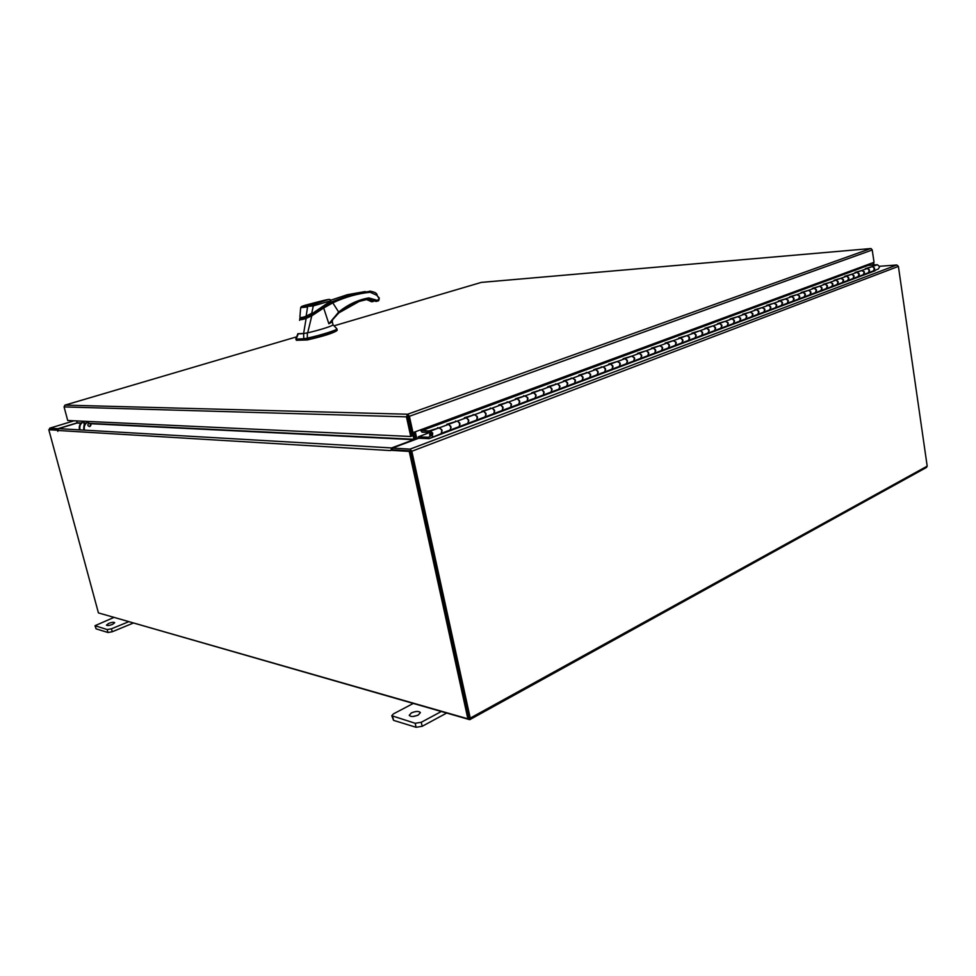 <?xml version="1.0" encoding="UTF-8"?>
<svg xmlns="http://www.w3.org/2000/svg" width="976" height="976" viewBox="0 0 976 976"><rect width="100%" height="100%" fill="white"/><g stroke="black" fill="none" stroke-linecap="round" stroke-linejoin="round"><path stroke-width="1.46" d="M432.38 436.711L432.697 433.063L430.379 431.087L429.623 434.881L430.282 435.955L430.77 432.527L431.929 433.515L431.77 435.345L428.464 437.285L429.074 438.651L448.753 430.538M866.798 273.353L868.603 272.694L869.348 269.779L867.152 268.485L872.227 266.594L874.423 267.888L873.679 270.791L871.971 271.67L874.838 270.877M856.538 277.221L858.343 276.55L859.075 273.622L856.879 272.304M861.466 270.596L864.236 271.694L863.492 274.622L861.796 275.5L866.908 273.585M846.107 281.137L847.924 280.478L848.644 277.526L846.436 276.196L851.682 274.244L853.878 275.561L853.158 278.502L851.45 279.392L856.647 277.44M835.517 285.126L837.323 284.455L838.042 281.491L835.834 280.149M840.592 278.367L843.362 279.502L842.642 282.454L840.946 283.345L846.216 281.369M824.744 289.177L826.562 288.506L827.27 285.517L825.049 284.162M829.893 282.357L832.674 283.491L831.967 286.48L830.259 287.371L835.627 285.346M813.801 293.288L815.607 292.629L816.314 289.616L814.094 288.237L819.596 286.188L821.816 287.554L821.109 290.555L819.401 291.446L824.854 289.396M802.675 297.473L804.48 296.802L805.176 293.776L802.943 292.385L808.543 290.299L810.775 291.69L810.068 294.703L808.372 295.606L813.911 293.52M791.353 301.718L793.171 301.059L793.854 298.009L791.621 296.606M796.733 294.691L799.539 295.887L798.844 298.924L797.148 299.827L802.784 297.704M779.848 306.049L781.666 305.39L782.337 302.316L780.105 300.889M785.314 298.949L788.12 300.157L787.437 303.219L785.741 304.109L791.463 301.962M768.149 310.453L769.966 309.782L770.637 306.696L768.38 305.256M773.7 303.28L776.518 304.5L775.835 307.574L774.139 308.477L779.958 306.281M756.254 314.919L758.059 314.26L758.718 311.149L756.461 309.685M761.878 307.672L764.708 308.916L764.037 312.015L762.341 312.918L768.258 310.685M744.139 319.481L745.945 318.81L746.603 315.675L744.346 314.199M749.861 312.149L752.691 313.406L752.032 316.529L750.337 317.432L756.363 315.163M731.817 324.105L733.635 323.446L734.269 320.287L732.012 318.798M737.636 316.7L740.467 317.981L739.82 321.116L738.124 322.031L744.261 319.713M719.288 328.827L721.093 328.168L721.728 324.984L719.458 323.471M725.192 321.336L728.023 322.629L727.388 325.789L725.693 326.704L731.939 324.349M706.526 333.621L708.332 332.962L708.954 329.754L706.673 328.229L713.09 325.838L715.371 327.363L714.737 330.547L713.053 331.462L719.397 329.071M693.533 338.501L695.339 337.842L695.949 334.622L693.668 333.072L700.207 330.632L702.476 332.182L701.866 335.39L700.182 336.305L706.648 333.865M680.321 343.467L682.114 342.82L682.712 339.575L680.431 338.001L687.08 335.524L689.361 337.086L688.751 340.319L687.08 341.234L693.655 338.757M666.852 348.53L668.645 347.883L669.231 344.613L666.937 343.015M673.159 340.709L676.002 342.076L675.404 345.333L673.733 346.248L680.431 343.723M653.139 353.69L654.933 353.044L655.506 349.75L653.212 348.127M659.544 345.772L662.399 347.163L661.813 350.445L660.142 351.36L666.974 348.786M639.17 358.936L640.964 358.29L641.525 354.971L639.219 353.336L646.246 350.726L648.54 352.348L647.979 355.654L646.307 356.569L653.261 353.946M624.945 364.292L626.726 363.645L627.275 360.303L624.969 358.643M631.57 356.191L634.424 357.631L633.875 360.949L632.216 361.864L639.292 359.205M610.439 369.745L612.22 369.099L612.757 365.732L610.451 364.048M617.186 361.547L620.041 363.011L619.504 366.354L617.845 367.269L625.067 364.56M595.665 375.296L597.434 374.65L597.959 371.27L595.641 369.562L603.083 366.793L605.388 368.489L604.864 371.868L603.217 372.771L610.561 370.014M580.61 380.957L582.367 380.323L582.867 376.907L580.561 375.174M587.589 372.564L590.443 374.076L589.943 377.468L588.296 378.383L595.787 375.565M565.25 386.74L567.007 386.093L567.483 382.653L565.177 380.908M572.351 378.237L575.218 379.774L574.718 383.19L573.095 384.105L580.732 381.238M549.586 392.62L551.342 391.986L551.806 388.521L549.488 386.74L557.369 383.812L559.687 385.581L559.211 389.034L557.589 389.936L565.372 387.008M533.616 398.623L535.36 398.001L535.812 394.499L533.494 392.706L541.534 389.705L543.852 391.498L543.388 394.975L541.778 395.89L549.72 392.901M517.329 404.747L519.061 404.125L519.488 400.611L517.17 398.781M524.832 395.927L527.687 397.537L527.247 401.038L525.649 401.953L533.75 398.903M500.712 411.006L502.433 410.371L502.835 406.833L500.517 404.979M508.35 402.063L511.204 403.71L510.79 407.236L509.191 408.151L517.463 405.04M483.742 417.374L485.462 416.764L485.841 413.19L483.523 411.299L492.063 408.127L494.381 409.993L493.99 413.556L492.404 414.458L500.834 411.286M466.43 423.889L468.126 423.267L468.492 419.68L466.174 417.765M474.36 414.715L477.215 416.41L476.837 419.997L475.263 420.912L483.876 417.667M448.887 430.831L450.448 429.928L450.79 426.292L448.472 424.353L457.366 421.046L459.684 422.974L459.33 426.585L457.768 427.488L466.565 424.182M438.944 427.903L441.786 429.66L441.457 433.295M430.282 435.955L431.514 435.491M430.721 434.967L432.136 434.43M428.513 437.272L418.228 436.833L418.545 438.261L429.074 438.651L875.057 270.791M418.228 436.833L429.208 432.734M873.313 270.925L874.642 268.632L872.385 266.57L865.383 268.607L867.31 268.461L869.567 270.535L868.14 272.853L863.589 274.561M867.896 264.569L868.213 265.399L877.424 264.703L879.681 266.741L878.241 269.059L873.776 270.742M863.138 274.756L864.455 272.45L862.198 270.364L855.11 272.426L857.038 272.292L859.307 274.378L857.88 276.72L853.244 278.453M852.792 278.648L854.11 276.318L851.841 274.219L844.667 276.306L846.595 276.171L848.876 278.282L847.449 280.637L842.739 282.406M842.276 282.601L843.593 280.258L841.312 278.148L834.053 280.258L835.993 280.124L838.274 282.247L836.859 284.614L832.052 286.419M831.601 286.615L832.918 284.26L830.625 282.125L823.268 284.272L825.208 284.138L827.502 286.285L826.086 288.664L821.194 290.506M820.743 290.689L822.048 288.335L819.755 286.175L812.313 288.347L814.252 288.225L816.558 290.384L815.143 292.788L810.165 294.654M809.702 294.85L811.007 292.471L808.701 290.287L801.162 292.483L803.114 292.373L805.42 294.557L804.017 296.96L798.941 298.876M798.49 299.059L799.783 296.667L797.465 294.471L789.84 296.704L791.78 296.582L794.098 298.802L792.695 301.218L787.534 303.158M787.071 303.353L788.376 300.95L786.046 298.717L778.311 300.986L780.263 300.876L782.593 303.109L781.19 305.549L775.932 307.525M775.469 307.721L776.762 305.293L774.432 303.048L766.599 305.342L768.539 305.232L770.881 307.501L769.491 309.941L764.135 311.966M763.671 312.149L764.952 309.721L762.61 307.44L754.68 309.77L756.632 309.673L758.974 311.954L757.583 314.418L752.13 316.48M751.666 316.663L752.947 314.223L750.593 311.917L742.553 314.284L744.505 314.187L746.86 316.492L745.481 318.969L739.906 321.067M739.454 321.263L740.723 318.798L738.368 316.468L730.219 318.871L732.171 318.786L734.525 321.116L733.159 323.605L727.486 325.74M727.022 325.935L728.279 323.459L725.924 321.104L717.665 323.544L719.617 323.459L721.984 325.813L720.617 328.314L714.835 330.498M714.371 330.681L715.628 328.192L713.249 325.825L704.892 328.29L706.831 328.217L709.21 330.596L707.856 333.121L701.951 335.341M701.5 335.524L702.744 333.023L700.365 330.62L691.886 333.121L693.826 333.06L696.217 335.463L694.875 338.001L688.849 340.27M688.397 340.453L689.629 337.94L687.238 335.512L678.649 338.05L680.589 337.989L682.98 340.429L681.651 342.979L675.502 345.284M675.05 345.467L676.27 342.942L673.879 340.478L665.156 343.064L667.108 343.003L669.499 345.467L668.182 348.042L661.911 350.396M661.46 350.579L662.68 348.029L660.264 345.553L651.431 348.176L653.371 348.115L655.774 350.616L654.469 353.19L648.064 355.593M647.613 355.789L648.82 353.227L646.405 350.713L637.438 353.373L639.378 353.324L641.793 355.85L640.488 358.448L633.961 360.9M633.509 361.096L634.705 358.509L632.289 355.972L623.188 358.668L625.128 358.631L627.556 361.193L626.263 363.792L619.601 366.305M619.15 366.488L620.333 363.889L617.906 361.327L608.67 364.072L610.61 364.036L613.038 366.622L611.757 369.245L604.949 371.807M604.51 372.002L605.669 369.379L603.241 366.781L593.872 369.575L595.799 369.55L598.239 372.173L596.97 374.808L590.029 377.419M589.577 377.602L590.736 374.979L588.296 372.344L578.792 375.187L580.72 375.174L583.16 377.822L581.903 380.469L574.815 383.141M574.364 383.324L575.511 380.677L573.058 378.017L563.408 380.896L565.336 380.896L567.788 383.58L566.544 386.252L559.297 388.973M558.858 389.156L559.98 386.496L557.528 383.8L547.731 386.728L549.647 386.74L552.099 389.448L550.879 392.132L543.473 394.926M543.034 395.109L544.144 392.425L541.692 389.705L531.737 392.681L533.652 392.694L536.117 395.439L534.909 398.147L527.345 400.99M526.906 401.173L527.992 398.476L525.527 395.719L515.426 398.745L517.329 398.769L519.793 401.551L518.61 404.271L510.875 407.175M510.436 407.37L511.509 404.65L509.045 401.856L498.785 404.942L500.676 404.967L503.152 407.785L501.981 410.518L494.076 413.495M493.636 413.678L494.698 410.957L492.221 408.114L481.79 411.25L483.681 411.299L486.158 414.153L485.011 416.898L476.922 419.948M476.495 420.131L477.532 417.386L475.056 414.507L464.454 417.704L466.333 417.752L468.822 420.644L467.687 423.413L459.415 426.524M458.988 426.707L460.013 423.95L457.524 421.034L446.752 424.292L448.618 424.353L451.107 427.281L450.009 430.062L441.542 433.246M441.115 433.429L442.116 430.648L439.627 427.695L428.671 431.014L421.4 430.416L867.981 265.191M420.375 429.916L421.961 432.148L428.989 432.453L428.671 431.014M437.895 428.293L437.76 427.634M455.78 421.632L455.646 420.973M473.299 415.105L473.165 414.458M490.464 408.724L490.33 408.078M507.276 402.466L507.142 401.831M523.746 396.329L523.624 395.695M539.899 390.315L539.777 389.692M555.734 384.422L555.612 383.8M571.253 378.639L571.143 378.029M586.491 372.978L586.369 372.368M601.423 367.415L601.314 366.805M421.217 429.599L421.4 430.416M112.423 624.457L114.729 622.712C113.936 622.017 111.935 622.237 108.739 623.371L106.421 625.116C107.214 625.811 109.214 625.592 112.423 624.457M113.619 617.552L95.014 625.714L107.165 629.557L111.459 628.8L128.466 621.81M95.319 625.945L96.099 628.849L107.958 632.497L107.165 629.557M111.459 628.8L112.252 631.753L133.102 623.139M112.252 631.753L107.958 632.497M96.099 628.849L95.014 625.714M418.314 714.993L420.388 712.602C418.887 710.967 415.874 711.077 411.335 712.931L409.237 715.335C410.737 716.982 413.763 716.872 418.314 714.993M417.484 715.396L413.043 716.482M413.129 703.525L393.413 713.883L391.779 715.725L415.19 723.277L421.266 722.289L441.164 711.577M392.645 716.421L393.56 720.361L416.093 727.291L415.19 723.277M421.266 722.289L422.181 726.303L446.544 713.114M422.181 726.303L416.093 727.291M393.56 720.361L391.779 715.725M300.535 333.78L303.621 333.524L303.78 338.757L296.106 339.111L298.278 333.804L300.535 333.78M336.903 328.766L337.159 329.912C338.062 331.01 320.592 336.561 307.172 339.392L304.048 339.929L303.78 338.757L306.903 338.221C320.323 335.39 337.806 329.851 336.903 328.766L333.036 324.849L332.291 321.812L328.863 323.788L323.678 308.001L311.795 315.785L307.696 332.804C310.539 332.304 330.986 327.033 333.036 324.801M296.448 340.282L307.318 339.941L307.355 332.877M295.862 338.928L296.375 340.27L304.048 339.929M297.9 333.633L295.838 338.989L296.375 340.27M297.973 333.743L304.488 333.414M330.742 301.767L311.795 314.04L330.095 302.645M311.795 314.04L306.537 317.627M306.403 317.041C302.804 318.579 300.767 318.835 300.303 317.81L300.279 317.712M313.345 303.756C317.407 303.39 308.196 305.964 304.524 306.22C300.51 306.574 309.685 304.012 313.345 303.756M304.305 306.232L313.394 304.012L304.488 305.952M311.832 313.857L330.217 301.316M306.671 316.749L311.771 313.918L306.647 316.785L306.159 316.151C302.231 317.725 300.144 317.92 299.925 316.749L299.937 316.578M330.681 300.791L313.296 305.927L311.71 313.357L306.159 316.151L307.562 306.964L300.681 307.635M304.341 305.488L328.741 299.425L312.381 304.817L313.296 305.927L301.072 306.854M301.767 306.415L304.475 305.451L300.669 307.66L299.925 316.749C299.986 318.591 302.218 318.603 306.61 316.797M307.318 339.941C323.581 336.208 333.475 333.084 337.001 330.547L336.94 330.278M299.608 320.36L299.669 319.738M311.783 315.834L306.147 318.335L303.609 333.524L307.696 332.804M332.218 321.592L332.816 318.92M306.147 318.335L306.147 318.322C302.096 319.872 299.974 320.03 299.766 318.823L299.766 318.749M311.027 314.967L311.783 315.797M323.068 307.294L323.678 308.001L332.792 302.853L338.672 312.064L328.863 323.788L338.684 313.064L338.672 312.064C347.968 304.524 358.021 299.803 368.806 297.912L376.431 300.12L375.26 301.145L376.309 301.401M300.388 318.03C300.657 319.14 302.548 318.957 306.074 317.493L306.147 318.322M300.327 317.908L299.778 318.652M338.843 312.869L359.119 301.474L368.281 299.12L368.806 297.912M376.358 301.389L379.249 298.668L376.907 295.325L370.233 292.275C357.545 293.569 345.065 297.094 332.792 302.853L331.718 301.804L325.667 305.622M370.673 291.165L352.397 294.252L331.718 301.804M379.005 299.559L378.554 300.754L376.504 301.352L378.566 300.742M368.342 299.107L375.26 301.145L370.148 299.022M330.827 301.633L328.766 303.28L330.644 301.34M365.036 291.568L347.407 294.691L330.596 300.266L347.407 294.691L365.231 291.543M370.709 301.23L366.512 299.461L370.782 301.401M364.512 298.815L372.088 301.73M374.479 300.608L372.21 301.706L373.845 301.242L373.747 300.144M374.076 300.657L371.6 300.974M89.304 426.5C90.866 425.329 90.841 424.206 89.231 423.157M89.646 426.573C87.498 425.902 87.279 424.792 88.975 423.206L89.158 423.169C91.317 423.816 91.549 424.938 89.853 426.524M84.753 422.937L85.51 423.352M85.729 423.133L84.497 422.986L83.936 426.012M83.875 429.696C83.241 425.878 84.631 423.23 88.06 421.791L88.596 421.815C85.18 423.267 83.79 425.902 84.412 429.733M79.422 429.44C78.788 425.634 80.178 423.011 83.582 421.571L84.131 421.595C80.715 423.047 79.324 425.67 79.959 429.477M408.029 415.959L407.651 414.227L409.395 416.288L407.834 416.349L412.116 435.979L410.75 436.492L67.71 420.497L64.074 406.919L64.867 405.174M65.014 405.113L296.667 336.83L65.038 405.113L407.651 414.227L406.455 416.85L407.834 416.349M64.074 406.919L406.455 416.85L410.75 436.492M871.153 248.612L872.227 249.978L874.045 262.3L412.97 432.649L409.395 416.288L872.227 249.978M408.297 416.264L411.872 432.6L412.97 432.649M873.63 262.446L873.935 264.557L873.191 264.825L872.886 262.727M867.993 265.228L873.191 264.825M415.91 439.237L414.3 432.161M418.472 437.956L416.776 438.602L415.288 431.795M74.066 420.79L49.678 428.196L58.035 428.684L77.165 422.84M50.032 429.379L57.657 429.83L48.8 429.721L98.43 612.904L467.87 718.812L409.225 451.412L390.888 450.302L410.628 450.875L409.225 451.412M470.017 719.519L926.492 467.455L927.188 466.138L898.396 266.399L411.811 451.254L410.054 449.119L392.267 448.082L418.728 438.261M898.396 266.399L896.81 264.984L879.559 266.277M392.267 448.082L392.645 449.802L410.445 450.863M410.701 451.18L469.041 718.043M411.811 451.254L470.237 718.129L469.749 719.678L99.43 613.184M49.678 428.196L49.483 429.513M81.203 422.974L77.165 422.779L76.665 420.912M412.482 432.624L413.934 439.273L90.317 423.413M413.885 432.307L415.349 439.444M57.645 430.16L57.816 431.355L58.67 428.647L77.019 423.047L80.947 423.23M90.634 423.718L413.763 439.664L391.608 447.935L390.888 450.302M392.572 449.448L391.803 449.96M57.377 430.245L48.8 429.721M467.87 718.812L469.175 718.092L410.628 450.875M450.448 429.928L459.33 426.585M468.126 423.267L476.837 419.997M485.462 416.764L493.99 413.556M502.433 410.371L510.79 407.236M519.061 404.125L527.247 401.038M535.36 398.001L543.388 394.975M551.342 391.986L559.211 389.034M567.007 386.093L574.718 383.19M582.367 380.323L589.943 377.468M597.434 374.65L604.864 371.868M612.22 369.099L619.504 366.354M626.726 363.645L633.875 360.949M640.964 358.29L647.979 355.654M654.933 353.044L661.813 350.445M668.645 347.883L675.404 345.333M682.114 342.82L688.751 340.319M695.339 337.842L701.866 335.39M708.332 332.962L714.737 330.547M721.093 328.168L727.388 325.789M733.635 323.446L739.82 321.116M745.945 318.81L752.032 316.529M758.059 314.26L764.037 312.015M769.966 309.782L775.835 307.574M781.666 305.39L787.437 303.219M793.171 301.059L798.844 298.924M804.48 296.802L810.068 294.703M815.607 292.629L821.109 290.555M826.562 288.506L831.967 286.48M837.323 284.455L842.642 282.454M847.924 280.478L853.158 278.502M858.343 276.55L863.492 274.622M868.603 272.694L873.679 270.791M872.385 266.57L877.424 264.703M862.198 270.364L867.31 268.461M851.841 274.219L857.038 272.292M841.312 278.148L846.595 276.171M830.625 282.125L835.993 280.124M819.755 286.175L825.208 284.138M808.701 290.287L814.252 288.225M797.465 294.471L803.114 292.373M786.046 298.717L791.78 296.582M774.432 303.048L780.263 300.876M762.61 307.44L768.539 305.232M750.593 311.917L756.632 309.673M738.368 316.468L744.505 314.187M725.924 321.104L732.171 318.786M713.249 325.825L719.617 323.459M700.365 330.62L706.831 328.217M687.238 335.512L693.826 333.06M673.879 340.478L680.589 337.989M660.264 345.553L667.108 343.003M646.405 350.713L653.371 348.115M632.289 355.972L639.378 353.324M617.906 361.327L625.128 358.631M603.241 366.781L610.61 364.036M588.296 372.344L595.799 369.55M573.058 378.017L580.72 375.174M557.528 383.8L565.336 380.896M541.692 389.705L549.647 386.74M525.527 395.719L533.652 392.694M509.045 401.856L517.329 398.769M492.221 408.114L500.676 404.967M475.056 414.507L483.681 411.299M457.524 421.034L466.333 417.752M439.627 427.695L448.618 424.353M421.656 430.721L868.213 265.399M312.381 304.817L307.55 305.964M370.233 292.275L369.477 291.177C373.93 291.714 376.468 292.873 377.102 294.667L376.846 294.581M376.907 295.325L379.286 298.07M379.249 298.668L378.7 300.706M407.651 414.227L870.677 248.563L481.302 282.406L334.012 325.825M49.715 428.196L74.091 420.79M896.81 264.984L410.054 449.119M927.188 466.138L470.237 718.129M89.768 423.389L88.67 423.34M85.29 423.169L84.192 423.12M83.838 423.377L85.412 423.462M88.316 423.596L90.085 423.682M58.67 428.647L391.608 447.935M390.412 450.57L57.694 430.465M856.904 272.304L862.04 270.389M835.859 280.136L841.153 278.16M825.074 284.15L830.466 282.137M791.646 296.594L797.307 294.484M780.129 300.876L785.887 298.741M768.405 305.244L774.261 303.06M756.498 309.685L762.451 307.464M744.371 314.199L750.434 311.942M732.037 318.786L738.198 316.492M719.483 323.459L725.754 321.128M666.974 343.015L673.721 340.502M653.237 348.127L660.105 345.565M624.994 358.631L632.131 355.984M610.476 364.048L617.747 361.34M580.586 375.174L588.138 372.356M565.202 380.896L572.9 378.029M517.195 398.769L525.369 395.719M500.542 404.967L508.886 401.868M466.199 417.752L474.897 414.519M430.379 431.087L439.468 427.708M313.894 304.097L304.073 306.244M330.644 300.51L330.01 299.559C329.241 299.412 331.181 298.205 304.463 305.451M299.791 318.603L300.205 317.627M338.77 313.003C346.517 306.696 354.849 302.389 363.755 300.096M370.831 301.438L371.71 301.755M375.967 301.438L375.138 301.12M333.999 325.825L481.266 282.418M481.339 282.393L870.714 248.551"/></g></svg>
